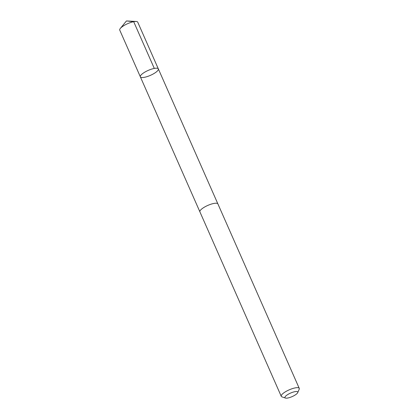 <?xml version="1.0" encoding="UTF-8"?>
<svg xmlns="http://www.w3.org/2000/svg" width="419" height="419" viewBox="0 0 419 419"><rect width="100%" height="100%" fill="white"/><g stroke="black" fill="none" stroke-linecap="round" stroke-linejoin="round"><path stroke-width="0.63" d="M146.388 76.834A9.836 2.713 -23.8 0 1 140.355 76.834A9.836 2.713 -23.8 0 1 148.258 70.387A9.836 2.713 -23.8 0 1 158.345 68.899A9.836 2.713 -23.8 0 1 146.388 76.834M137.746 22.181A9.836 2.713 156.2 0 0 136.133 21.474A9.836 2.713 156.2 0 0 131.707 22.181A9.836 2.713 156.2 0 0 120.316 28.45A9.836 2.713 156.2 0 0 119.745 30.116L140.355 76.834A9.836 2.713 -23.8 0 1 148.258 70.387A9.836 2.713 -23.8 0 1 158.345 68.899L137.746 22.181M297.715 392.64L299.192 389.251A9.836 2.713 156.2 0 0 299.255 388.371L217.906 203.927A9.836 2.713 156.2 0 0 211.867 203.927A9.836 2.713 156.2 0 0 199.905 211.862L281.254 396.311A9.836 2.713 156.2 0 0 281.945 396.856L285.449 398.05A6.997 1.927 156.2 0 0 292.137 396.604A6.997 1.927 156.2 0 0 297.715 392.64A6.997 1.927 156.2 0 0 293.462 392.016A6.997 1.927 156.2 0 0 286.622 395.321A6.997 1.927 156.2 0 0 285.449 398.05M299.255 388.371A9.836 2.713 156.2 0 0 293.216 388.371A9.836 2.713 156.2 0 0 281.254 396.311M154.297 68.412L133.692 21.699L126.454 20.95L120.316 28.45M126.454 20.95L136.133 21.474M217.849 203.817L158.345 68.899M199.863 211.752L140.355 76.834"/></g></svg>
